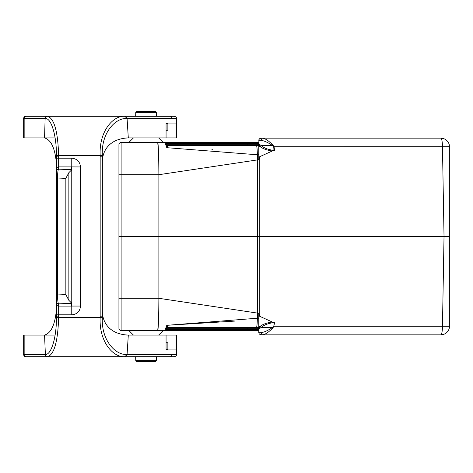 <?xml version="1.0" encoding="UTF-8"?>
<svg xmlns="http://www.w3.org/2000/svg" width="473" height="473" viewBox="0 0 473 473"><rect width="100%" height="100%" fill="white"/><g stroke="black" fill="none" stroke-linecap="round" stroke-linejoin="round"><path stroke-width="0.71" d="M166.07 123.051L166.07 137.915L176.098 137.915L176.098 123.051L166.07 123.051M166.07 130.276L167.874 130.276L167.874 123.719L166.07 123.719M166.07 335.085L166.07 349.949L176.098 349.949L176.098 335.085L128.301 335.085C110.706 334.417 101.594 323.437 102.357 308.863L102.357 164.137C101.594 149.563 110.706 138.583 128.301 137.915L127.077 118.492L126.161 118.51C114.75 118.22 100.98 133.664 102.369 155.658L102.357 156.847L100.17 156.829L100.17 316.171L102.357 316.153L102.369 317.342C100.98 339.336 114.75 354.78 126.161 354.49L127.077 354.502L128.301 335.085M166.07 349.281L167.874 349.281L167.874 342.724L166.07 342.724M125.221 116.305L127.077 118.492L176.624 118.492L175.98 116.949L174.436 116.305L25.838 116.305A2.188 2.188 0 0 0 23.65 118.492L45.124 118.492L44.557 137.915L23.65 137.915L23.65 118.492M121.933 116.305L134.882 116.305L121.933 116.305M23.65 354.508L23.65 335.085L24.158 335.085L24.158 354.508L23.65 354.508A2.188 2.188 0 0 0 25.838 356.695L174.436 356.695L175.98 356.051L176.624 354.508L127.077 354.508L125.221 356.695M24.158 335.085L44.557 335.085L45.378 354.502C51.273 354.91 56.577 337.545 56.453 317.324L56.464 301.685A2.188 2.182 0 0 0 58.652 303.861L71.76 303.288L71.76 169.766L68.863 172.669L65.848 178.374L57.493 178.008C57.629 172.621 58.019 169.665 58.652 169.139L58.652 166.904L71.76 166.904L71.76 158.171M80.505 306.055L71.76 306.055L71.76 314.829C77.093 314.32 80.008 311.388 80.505 306.055L80.505 166.945C79.949 161.66 77.034 158.739 71.76 158.183L58.652 158.183L58.652 156.853L56.464 156.859L56.464 308.863C55.205 324.377 51.238 333.116 44.557 335.085L55.116 335.085M80.505 166.945L71.76 166.904M71.76 169.777L71.76 169.358L71.287 169.387L71.76 169.423M71.76 169.358L71.287 169.174L71.76 169.21M71.76 169.145L71.287 168.962L71.76 168.997M71.76 168.926L71.287 168.749L71.76 168.778M71.76 168.713L71.287 168.536L71.76 168.565M71.76 168.5L71.287 168.317L71.76 168.353M71.76 168.287L71.287 168.104L71.76 168.14M71.76 168.075L71.287 167.891L71.76 167.927M71.76 167.856L71.287 167.679L71.76 167.708M71.76 167.643L71.287 167.466L71.76 167.495M71.76 167.43L71.287 167.247L71.76 167.282M71.76 167.217L71.287 167.034L71.76 167.07M176.246 117.263L176.624 118.492L176.624 137.915L176.098 137.915M166.07 137.915L128.301 137.915M58.652 156.823L58.634 155.641C57.901 131.376 54.176 118.262 47.471 116.305A2.188 2.093 90 0 0 45.378 118.498L45.124 118.498A2.188 2.093 90 0 1 47.217 116.305M126.161 118.51A2.188 1.833 90 0 0 124.328 116.305C113.006 115.684 98.869 131.464 100.181 155.641L102.369 155.658M56.464 179.385L56.464 169.08A2.188 2.182 180 0 1 58.652 166.904L58.652 158.183L56.464 158.183L56.453 155.676C56.577 135.455 51.273 118.09 45.378 118.498M71.76 305.996L71.287 305.966L71.76 306.055M71.76 305.783L71.287 305.753L71.76 305.93M71.76 305.57L71.287 305.534L71.76 305.718M71.76 305.357L71.287 305.322L71.76 305.505M71.76 305.144L71.287 305.109L71.76 305.292M71.76 304.925L71.287 304.896L71.76 305.073M71.76 304.713L71.287 304.683L71.76 304.86M71.76 304.5L71.287 304.464L71.76 304.647M71.76 304.287L71.287 304.251L71.76 304.435M71.76 304.074L71.287 304.038L71.76 304.222M71.76 303.855L71.287 303.826L71.76 304.003M71.76 303.642L71.287 303.613L71.76 303.79M71.76 303.223L68.863 300.331L65.848 294.626L56.464 294.992M71.76 169.712L58.652 169.139A2.188 2.182 180 0 0 56.464 171.315M55.116 137.915L44.557 137.915C51.238 139.884 55.205 148.623 56.464 164.137M56.464 297.984L56.464 293.615M176.098 335.085L176.624 335.085L176.624 354.508L176.246 355.737M45.378 354.502A2.188 2.093 90 0 0 47.471 356.695C54.176 354.738 57.901 341.624 58.634 317.359L100.181 317.359C98.869 341.536 113.006 357.316 124.328 356.695A2.188 1.833 90 0 0 126.161 354.49M26.257 356.695A2.188 2.099 90 0 1 24.158 354.508L45.124 354.508A2.188 2.093 90 0 0 47.217 356.695M71.76 306.096L58.652 306.096L58.652 303.861C58.019 303.335 57.629 300.379 57.493 294.992L57.493 178.008L56.464 178.008M56.464 316.141L58.652 316.141L58.652 306.096A2.188 2.182 -0 0 1 56.464 303.92M449.35 326.275L442.462 326.252A8.739 1.667 90 0 1 440.795 334.837A8.739 8.739 0 0 0 449.35 327.878L449.35 145.122A8.739 8.739 0 0 0 440.795 138.163A8.739 8.739 0 0 1 449.273 144.791L449.279 144.785M449.35 146.725L274.033 146.748L272.891 145.181L274.033 146.748L274.618 150.384L272.383 150.946L260.729 156.244L259.766 157.338L258.79 159.708L258.79 156.131L258.79 159.708L158.898 174.697L121.118 174.697L121.118 236.5L444.029 236.5L442.462 146.748A8.739 1.667 90 0 0 440.795 138.163A8.739 8.739 0 0 1 449.273 144.791M449.35 236.5L444.029 236.5L442.462 326.252L274.033 326.252L272.891 327.819L273.796 326.21L274.352 322.781L272.336 322.834C267.635 323.556 263.975 325.081 261.35 327.411L260.31 326.21C263.337 324.04 267.363 322.651 272.383 322.054L274.269 322.533M440.795 334.837L260.907 334.837L259.293 334.05L258.79 332.69L259.293 334.05L260.978 334.837M261.333 327.411L272.608 327.422C268.232 330.385 264.425 332.141 261.179 332.69L258.79 332.69L258.79 328.723L258.79 330.467L258.79 329.604L247.864 329.604L247.864 330.467L121.118 330.467L163.268 330.467L158.65 335.085M272.336 150.166L272.383 150.946C267.369 150.349 263.343 148.965 260.31 146.79L261.35 145.589C263.975 147.919 267.635 149.444 272.336 150.166L274.352 150.219L273.796 146.79L272.608 145.578C268.232 142.615 264.425 140.859 261.179 140.31L258.79 140.31L259.293 138.95L260.907 138.163L440.795 138.163A8.739 8.739 0 0 1 449.35 145.122M260.31 146.79L258.79 146.056L258.79 154.772L257.365 154.772L166.792 147.682L166.744 144.921L166.206 143.396L166.691 144.726L247.864 144.726L247.864 143.396L258.79 143.396L258.79 142.533L258.79 144.277L258.926 139.588L259.848 138.477L260.978 138.163M261.315 327.411L258.956 328.7A1.313 1.283 -90 0 0 257.673 327.411L258.79 326.961L256.413 327.411L257.673 327.411L258.79 328.723M258.707 328.268L166.691 328.274L166.206 329.604L166.691 328.274A1.313 1.313 -90 0 1 167.927 327.411L167.88 327.411A1.313 1.307 -90 0 0 166.744 328.079L166.792 325.318L257.365 318.228L258.79 318.228L258.79 326.944L260.31 326.21M166.744 144.921A1.313 1.307 -90 0 0 167.88 145.589L257.673 145.589L258.79 146.039L257.673 145.589A1.313 1.283 90 0 0 258.956 144.3L261.315 145.589M158.65 137.915L163.268 142.533L121.118 142.533L258.79 142.533M258.79 330.467L247.864 330.467M260.729 316.756L258.79 316.756L258.79 313.292L259.766 315.662L260.729 316.756L272.383 322.054L272.336 322.834M118.93 298.268L121.118 298.303L121.118 330.467A2.188 2.188 0 0 1 118.93 328.286L118.93 236.5L121.118 236.5L121.118 298.303L158.881 298.303L158.881 174.697C158.762 155.12 158.384 144.401 157.734 142.533L158.508 151.839M158.508 321.096L157.734 330.467C158.384 328.599 158.762 317.88 158.881 298.303L258.79 313.292L258.79 318.228M118.93 236.5L118.93 144.714A2.188 2.188 0 0 1 121.118 142.533A2.188 2.188 0 0 0 118.93 144.714A2.188 2.188 0 0 1 121.118 142.533L121.118 174.697L118.93 174.732M158.65 156.356L158.514 152.016M211.898 149.326L212.306 149.356M158.514 320.936L158.65 316.644M234.738 321.096L166.792 325.318L166.744 328.079L166.206 329.604A1.313 1.313 0 0 1 164.976 330.467L166.792 325.318L167.88 327.411L256.413 327.411A13.114 0.999 90 0 0 257.365 318.228L257.365 154.772A13.114 0.999 -90 0 0 256.413 145.589M167.88 145.589L166.792 147.682L164.976 142.533A1.313 1.313 0 0 1 166.206 143.396L166.691 144.726L166.206 143.396L177.931 143.396L177.931 145.589M258.79 154.772L258.79 156.131M166.691 328.274L166.206 329.604L247.864 329.604L247.864 327.411L257.478 327.411M258.707 144.732L247.864 144.726L247.864 145.589L257.673 145.589M121.118 330.467A2.188 2.188 0 0 1 118.93 328.286A2.188 2.188 0 0 0 121.118 330.467M272.566 145.589L261.333 145.589M262.958 138.163A2.188 1.78 90 0 0 261.179 140.31A2.188 1.78 -90 0 1 262.958 138.163C265.814 138.831 269.125 141.173 272.891 145.181L272.608 145.578M272.608 327.422L272.891 327.819C269.125 331.827 265.814 334.169 262.958 334.837A2.188 1.78 -90 0 1 261.179 332.69A2.188 1.78 90 0 0 262.958 334.837M272.566 327.411L273.01 327.156L273.057 322.231M274.618 322.616L273.796 326.21M274.269 150.467L274.618 150.384M273.057 150.769L273.24 145.489M259.044 326.867L260.215 328.102M259.044 146.133L260.215 144.898M166.691 144.726A1.313 1.313 0 0 0 167.927 145.589M257.478 145.589L258.79 144.3M156.297 112.373L135.757 112.373L136.632 111.498L155.422 111.498L156.297 112.373L156.368 116.305M135.757 360.627L156.297 360.627L155.422 361.502L136.632 361.502L135.757 360.627L135.686 356.695M156.297 360.627L156.368 356.695M102.357 164.137L102.357 308.863M26.257 116.305A2.188 2.099 90 0 0 24.158 118.492L24.158 137.915M102.357 316.147L102.357 156.853M170.12 116.305A2.188 1.851 90 0 1 171.971 118.492L171.971 123.051M56.453 155.676L100.181 155.641L100.17 156.829M71.76 314.817L56.464 314.817M58.652 316.177L58.634 317.359L56.453 317.324M102.369 317.342L100.181 317.359L100.17 316.171M68.863 172.669L68.863 300.331M65.848 178.374L65.848 294.626M171.971 349.949L171.971 354.508A2.188 1.851 90 0 1 170.12 356.695M259.766 315.662L259.766 157.338M177.931 327.411L177.931 330.467M247.864 142.533L247.864 143.396L177.931 143.396L177.931 142.533M258.79 156.244L260.729 156.244M133.41 137.915L128.786 142.533M135.757 112.373L135.686 116.305M133.41 335.085L128.786 330.467"/></g></svg>
